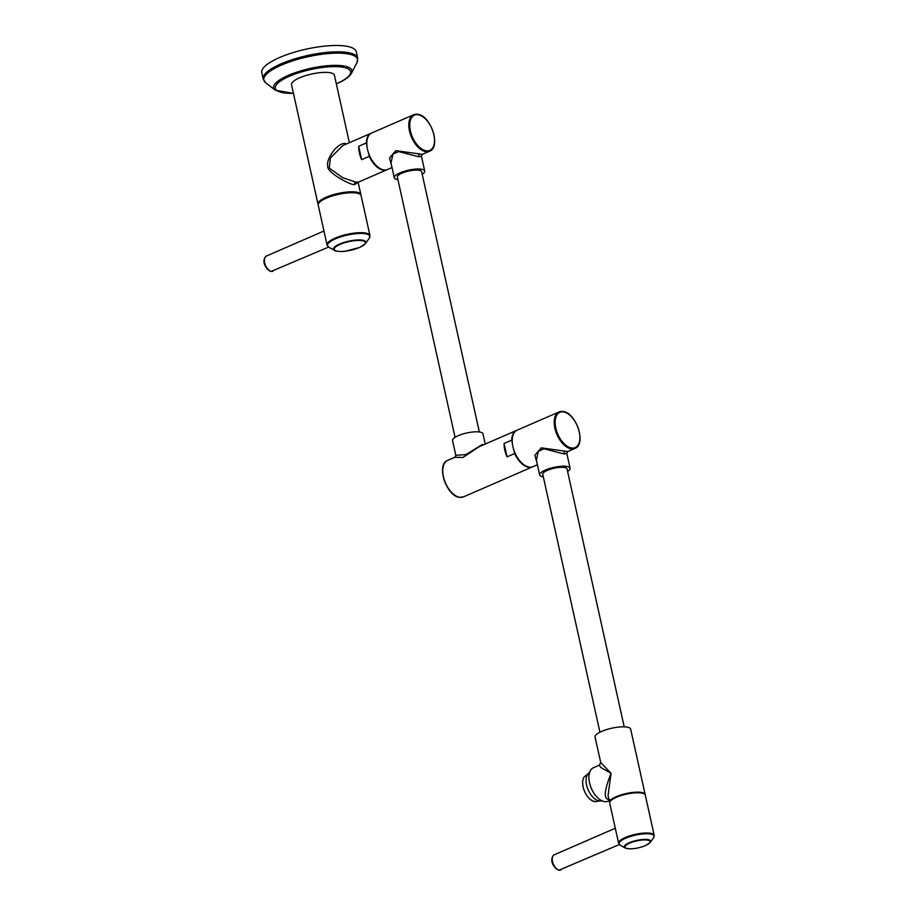 <?xml version="1.0" encoding="UTF-8"?>
<svg xmlns="http://www.w3.org/2000/svg" width="916" height="916" viewBox="0 0 916 916"><rect width="100%" height="100%" fill="white"/><g stroke="black" fill="none" stroke-linecap="round" stroke-linejoin="round"><path stroke-width="1.37" d="M371.449 133.106A19.889 10.981 66.5 0 0 371.198 133.209A19.889 10.981 66.5 0 0 366.32 142.953L358.706 146.262A19.889 10.981 66.5 0 0 359.381 152.835A19.889 10.981 66.5 0 0 361.683 159.659L369.285 156.35A19.889 10.981 66.5 0 0 387.056 169.7A19.889 10.981 66.5 0 0 387.308 169.586M371.198 133.209L342.756 145.575L330.344 158.067L329.279 168.143L342.653 177.658L355.694 182.101L358.625 182.055L387.056 169.7M358.706 146.262L361.683 159.659M369.285 156.35L368.541 152.972M366.927 145.701L366.32 142.953M392.025 167.536L387.56 169.471A19.889 10.981 66.5 0 1 383.77 169.895A19.889 10.981 -113.5 0 1 368.369 152.48A19.889 10.981 -113.5 0 1 371.701 132.992L413.689 114.729A19.889 10.981 66.5 0 0 410.368 134.217A19.889 10.981 66.5 0 0 425.757 151.632A19.889 10.981 66.5 0 0 429.558 151.22L422.356 154.346L395.849 150.648L389.495 158.056L391.567 165.498M422.356 154.346L421.44 156.258L418.658 156.773L398.689 151.564L392.895 154.14L391.017 163.014L394.292 177.761A15.583 4.317 167.5 0 0 397.59 179.57A15.583 4.317 -12.5 0 0 397.933 179.616M422.207 174.235A15.583 4.317 -12.5 0 0 424.715 171.017A15.583 4.317 -12.5 0 0 421.417 169.208A15.583 4.317 167.5 0 0 404.025 171.384A15.583 4.317 167.5 0 0 394.292 177.761M479.343 431.951L421.635 171.704A12.435 3.446 167.5 0 0 414.444 170.17A12.435 3.446 167.5 0 0 401.918 173.181A12.435 3.446 167.5 0 0 397.361 177.086L455.057 437.333M485.24 444.042L482.972 433.818A15.583 4.317 167.5 0 0 479.675 432.009A15.583 4.317 -12.5 0 0 462.294 434.184A15.583 4.317 -12.5 0 0 452.55 440.562L455.825 455.309L465.866 454.576L482.434 444.443L483.545 444.775M516.83 430.314A19.889 10.981 66.5 0 0 516.578 430.417A19.889 10.981 66.5 0 0 511.7 440.161L504.098 443.459A19.889 10.981 66.5 0 0 504.773 450.031A19.889 10.981 66.5 0 0 507.063 456.855L514.666 453.557A19.889 10.981 66.5 0 0 532.436 466.897A19.889 10.981 66.5 0 0 532.688 466.782M532.436 466.897L463.485 496.884A19.889 10.981 -113.5 0 1 459.683 497.296A19.889 10.981 -113.5 0 1 444.294 479.881A19.889 10.981 -113.5 0 1 447.615 460.393L454.909 457.233L462.866 457.485L479.377 446.596L516.578 430.417M514.666 453.557L513.922 450.18M512.307 442.909L511.7 440.161M504.098 443.459L507.063 456.855M537.406 464.733L532.952 466.679A19.889 10.981 66.5 0 1 529.15 467.091A19.889 10.981 -113.5 0 1 513.75 449.676A19.889 10.981 -113.5 0 1 517.082 430.199L559.081 411.937A19.889 10.981 66.5 0 0 555.749 431.413A19.889 10.981 66.5 0 0 571.149 448.84A19.889 10.981 66.5 0 0 574.939 448.416L567.748 451.542L541.23 447.855L534.875 455.252L536.959 462.706M567.748 451.542L566.832 453.466L564.05 453.97L544.07 448.771L538.276 451.336L536.41 460.221L539.673 474.969A15.583 4.317 167.5 0 0 542.97 476.767A15.583 4.317 -12.5 0 0 543.314 476.824M567.588 471.442A15.583 4.317 -12.5 0 0 570.096 468.213A15.583 4.317 -12.5 0 0 566.798 466.404A15.583 4.317 167.5 0 0 549.417 468.591A15.583 4.317 167.5 0 0 539.673 474.969M624.208 726.846L567.027 468.9A12.435 3.446 167.5 0 0 559.825 467.366A12.435 3.446 167.5 0 0 547.31 470.389A12.435 3.446 167.5 0 0 542.753 474.282L599.934 732.227M645.185 794.825A18.228 5.049 167.5 0 0 645.15 794.504L630.677 729.193A18.228 5.049 167.5 0 0 620.109 726.949A18.228 5.049 167.5 0 0 601.755 731.369A18.228 5.049 167.5 0 0 595.068 737.094L600.713 762.524L611.064 773.356L600.667 767.402L599.362 765.169L600.713 762.524M645.15 794.504A18.228 5.049 167.5 0 0 634.593 792.26A18.228 5.049 167.5 0 0 616.228 796.68A18.228 5.049 167.5 0 0 609.552 802.393A18.228 5.049 167.5 0 0 609.655 802.702M609.552 802.393L608.052 795.626L611.064 773.356C603.953 791.161 603.426 799.84 609.495 799.393M618.609 843.247L609.69 803.023A18.228 5.049 -12.5 0 1 616.365 797.309A18.228 5.049 167.5 0 1 634.731 792.878A18.228 5.049 167.5 0 1 645.288 795.122L654.207 835.358L653.635 837.648A17.942 4.969 -12.5 0 0 645.94 833.755A17.942 4.969 -12.5 0 0 625.617 838.22A17.942 4.969 -12.5 0 0 620.086 845.079L618.609 843.247A18.228 5.049 -12.5 0 1 625.284 837.533A18.228 5.049 -12.5 0 1 643.65 833.113A18.228 5.049 -12.5 0 1 654.207 835.358M599.362 765.169L593.362 767.78A18.228 10.065 -113.5 0 0 590.305 785.63A18.228 10.065 -113.5 0 0 604.423 801.603A18.228 10.065 66.5 0 0 607.903 801.214L609.163 800.664M346.626 143.892L345.481 143.583C342.79 142.896 339.241 144.774 334.832 149.216C329.153 156.544 326.794 162.143 327.745 166.002C326.222 172.391 351.297 185.593 354.584 184.631L358.625 182.055M318.173 204.6A21.961 6.08 -12.5 0 1 318.001 204.154L291.517 84.73A21.961 6.08 -12.5 0 1 305.246 75.742A21.961 6.08 -12.5 0 1 329.76 72.673A21.961 6.08 -12.5 0 1 334.409 75.215L349.374 142.701M318.001 204.154A21.961 6.08 -12.5 0 1 331.729 195.165A21.961 6.08 -12.5 0 1 356.232 192.097A21.961 6.08 -12.5 0 1 360.881 194.639A21.961 6.08 -12.5 0 1 360.915 195.119M261.781 72.719A48.399 13.408 -12.5 0 1 279.517 57.548A48.399 13.408 167.5 0 1 328.26 45.8A48.399 13.408 167.5 0 1 356.29 51.765L357.698 58.132A48.399 13.408 167.5 0 0 329.668 52.155A48.399 13.408 167.5 0 0 280.926 63.902A48.399 13.408 167.5 0 0 263.19 79.074L261.781 72.719M327.058 245.03L318.207 205.081A21.961 6.08 -12.5 0 1 326.256 198.2A21.961 6.08 167.5 0 1 348.366 192.864A21.961 6.08 167.5 0 1 361.087 195.577L369.95 235.526L369.285 238.137A21.675 6 -12.5 0 0 359.988 233.443A21.675 6 -12.5 0 0 335.439 238.836A21.675 6 -12.5 0 0 328.764 247.125L327.058 245.03A21.961 6.08 -12.5 0 1 335.107 238.149A21.961 6.08 -12.5 0 1 357.229 232.813A21.961 6.08 -12.5 0 1 369.95 235.526M419.768 154.243A1.992 1.569 -81 0 0 418.658 156.773M417.49 114.317A19.889 10.981 66.5 0 0 413.689 114.729L417.73 114.282C430.795 115.382 441.329 147.178 429.558 151.22M418.131 114.718A19.225 10.614 66.5 0 0 410.402 130.885A19.225 10.614 66.5 0 0 426.135 150.796A19.225 10.614 66.5 0 0 433.863 134.618A19.225 10.614 66.5 0 0 418.131 114.718M482.732 445.13A1.992 1.569 99 0 1 482.434 444.443M565.149 451.439A1.992 1.569 -81 0 0 564.05 453.97M562.871 411.513A19.889 10.981 66.5 0 0 559.081 411.937L563.111 411.479C576.175 412.589 586.709 444.375 574.939 448.416M563.523 411.914A19.225 10.614 66.5 0 0 555.794 428.093A19.225 10.614 66.5 0 0 571.515 447.993A19.225 10.614 66.5 0 0 579.244 431.825A19.225 10.614 66.5 0 0 563.523 411.914M560.878 869.971A8.29 4.58 -113.5 0 1 559.298 870.154A8.29 4.58 -113.5 0 1 552.886 862.895A8.29 4.58 -113.5 0 1 554.272 854.777C548.226 859.712 554.535 869.192 558.943 870.2L619.365 844.552M625.033 847.953C630.174 849.613 637.021 848.823 645.551 845.582L650.371 842.331A13.557 3.756 167.5 0 0 644.555 839.399A13.557 3.756 167.5 0 0 629.2 842.766A13.557 3.756 167.5 0 0 625.033 847.953L620.086 845.079M629.693 843.109A12.847 3.561 167.5 0 0 627.7 848.628A12.847 3.561 167.5 0 0 645.368 845.605A12.847 3.561 167.5 0 0 647.349 840.087A12.847 3.561 167.5 0 0 629.693 843.109M601.732 800.721A15.332 8.462 -113.5 0 1 586.583 785.046A15.332 8.462 66.5 0 1 589.515 772.623M589.824 772.474L584.248 776.871A14.164 7.82 66.5 0 0 583.137 786.97A14.164 7.82 66.5 0 0 595.034 801.672L602.052 800.595M454.588 495.041A19.225 10.614 -113.5 0 1 442.897 468.156M354.584 184.631A1.992 1.569 99 0 1 355.694 182.101M345.481 143.583A1.992 1.569 -81 0 0 345.767 144.27M336.309 83.78A38.541 10.671 167.5 0 0 336.47 83.711A38.541 10.671 167.5 0 0 342.435 67.154A38.541 10.671 167.5 0 0 289.467 76.234A38.541 10.671 167.5 0 0 293.418 93.295M336.332 83.894L336.848 83.665C344.485 80.413 349.362 76.933 351.504 73.223A40.109 11.106 167.5 0 0 332.68 65.402A40.109 11.106 167.5 0 0 288.345 75.364A40.109 11.106 167.5 0 0 275.189 90.146L265.686 82.784L263.19 79.074M351.504 73.223L357 62.54A47.987 13.293 167.5 0 0 334.477 53.185A47.987 13.293 167.5 0 0 281.43 65.093A47.987 13.293 167.5 0 0 265.686 82.784M273.037 271.228A8.29 4.58 -113.5 0 1 271.457 271.411A8.29 4.58 -113.5 0 1 265.045 264.151A8.29 4.58 -113.5 0 1 266.43 256.033C260.384 260.968 266.693 270.449 271.102 271.457L328.649 247.057M334.455 250.423C333.767 250.984 341.714 252.037 345.126 251.247L359.656 247.48L365.53 243.53A16.614 4.603 167.5 0 0 358.396 239.935A16.614 4.603 167.5 0 0 339.561 244.068A16.614 4.603 167.5 0 0 334.455 250.423L328.764 247.125M340.054 244.412A15.916 4.408 167.5 0 0 337.592 251.247A15.916 4.408 167.5 0 0 359.473 247.503A15.916 4.408 167.5 0 0 361.935 240.656A15.916 4.408 167.5 0 0 340.054 244.412M424.715 171.017L421.44 156.258M570.096 468.213L566.832 453.466M615.277 828.247L554.272 854.777M650.371 842.331L653.635 837.648M584.248 776.871C582.576 779.276 582.198 782.665 583.103 787.027C585.461 795.363 589.446 800.24 595.034 801.672M447.615 460.393C435.844 464.435 446.39 496.232 459.443 497.331L463.485 496.884M454.909 457.233L455.825 455.309M360.881 194.639L358.225 182.696M293.441 93.398L275.189 90.146M357 62.54L357.698 58.132M323.955 231.015L266.43 256.033M365.53 243.53L369.285 238.137"/></g></svg>
